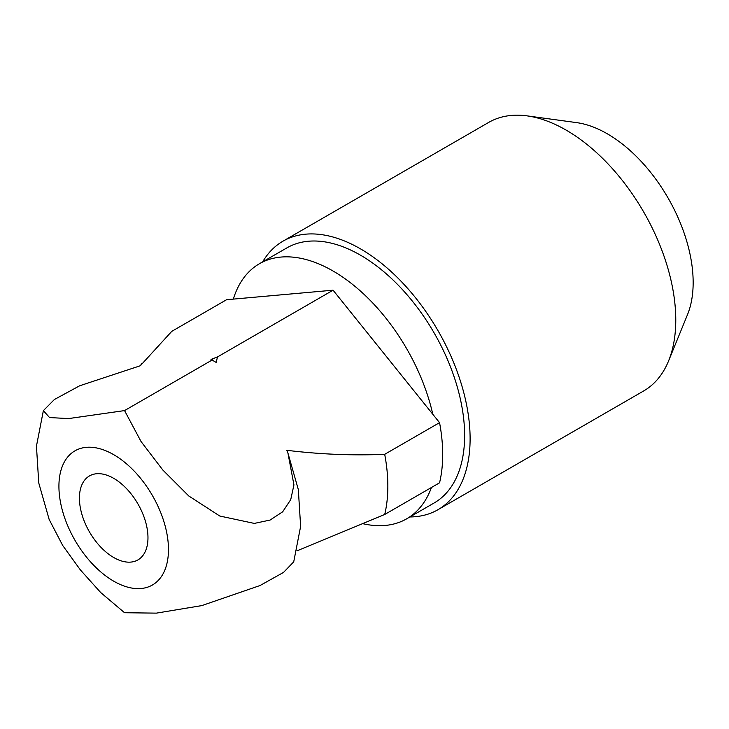 <?xml version="1.0" encoding="UTF-8"?>
<svg xmlns="http://www.w3.org/2000/svg" width="729" height="729" viewBox="0 0 729 729"><rect width="100%" height="100%" fill="white"/><g stroke="black" fill="none" stroke-linecap="round" stroke-linejoin="round"><path stroke-width="1.09" d="M217.524 356.909L211.009 359.424L216.13 362.377L217.524 356.909L333.071 290.197L432.807 414.272A147.267 85.029 -120 0 0 333.071 271.024A147.267 85.029 -120 0 0 259.433 263.725A147.267 85.029 -120 0 0 233.335 299.109L333.071 290.197M113.697 557.503A48.479 27.984 60 0 1 82.031 514.783A48.479 27.984 60 0 1 89.457 475.937A48.479 27.984 60 0 1 113.697 478.342A48.479 27.984 60 0 1 145.363 521.053A48.479 27.984 60 0 1 137.936 559.899A48.479 27.984 60 0 1 113.697 557.503M363.042 523.723A147.267 85.029 -120 0 0 406.7 518.802A147.267 85.029 -120 0 0 431.44 487.501M259.433 263.725L286.862 247.896A147.267 85.029 60 0 1 360.49 255.186A147.267 85.029 60 0 1 456.7 384.967A147.267 85.029 60 0 1 434.129 502.974L406.7 518.802M262.65 261.875A155.022 89.503 60 0 1 282.98 241.181A155.022 89.503 60 0 1 360.49 248.853A155.022 89.503 60 0 1 461.767 385.468A155.022 89.503 60 0 1 438.001 509.689A155.022 89.503 60 0 1 409.917 516.952M282.98 241.181L488.64 122.445A155.022 89.503 60 0 1 527.04 115.865A155.022 89.503 60 0 1 566.151 130.117A155.022 89.503 60 0 1 668.557 360.983A155.022 89.503 60 0 1 643.671 390.954L438.001 509.689M527.04 115.865L576.648 122.627A121.442 70.112 60 0 1 607.284 133.79A121.442 70.112 60 0 1 687.502 314.646L668.557 360.983M43.366 410.646L36.45 446.121L38.746 482.917L49.153 519.458L62.685 545.447L80.327 569.859L100.702 592.549L124.55 612.725L156.37 613.135L201.787 605.608L260.025 585.533L283.499 572.429L293.714 561.868L300.63 526.393L298.334 489.596L287.928 453.046L293.942 484.876L290.734 499.62L282.679 511.794L270.113 520.05L254.312 523.413L219.793 516.032L188.756 495.957L162.786 469.977L141.043 441.528L124.55 410.591L68.626 418.574L49.563 417.571L43.366 410.646L54.393 399.519L79.634 385.796L140.333 365.739L171.752 331.376L226.591 299.71L233.335 299.109M432.807 414.272L439.551 422.656L384.702 454.322C352.581 455.68 319.949 454.34 286.807 450.303L287.928 453.046M296.985 550.842L384.702 514.483A155.022 89.503 60 0 0 384.702 454.322M439.551 422.656A155.022 89.503 60 0 1 439.551 482.817L384.702 514.483M212.531 359.789L124.55 410.591M113.697 454.668A77.465 44.724 60 0 1 168.472 549.548A77.465 44.724 60 0 1 113.697 581.168A77.465 44.724 60 0 1 58.921 486.298A77.465 44.724 60 0 1 113.697 454.668M140.269 365.748L141.645 363.789"/></g></svg>
